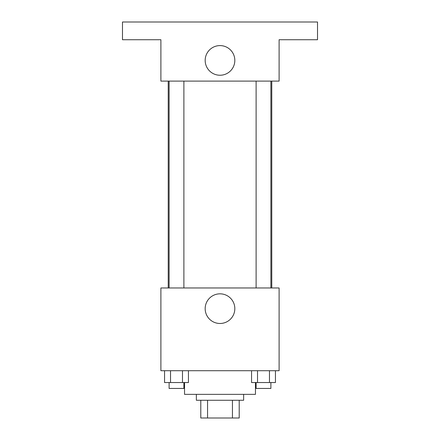 <?xml version="1.0" encoding="UTF-8"?>
<svg xmlns="http://www.w3.org/2000/svg" width="440" height="440" viewBox="0 0 440 440"><rect width="100%" height="100%" fill="white"/><g stroke="black" fill="none" stroke-linecap="round" stroke-linejoin="round"><path stroke-width="0.66" d="M232.441 400.268L232.441 418L200.788 418L200.788 400.268M232.441 418L239.212 418L239.212 400.268L239.212 418M243.645 394.356L243.645 400.268L196.356 400.268L196.356 394.356M207.559 400.268L207.559 418M184.536 382.536L184.536 394.356L255.464 394.356L255.464 382.536M279.103 370.716L160.897 370.716L160.897 287.969L279.103 287.969L279.103 370.716M234.823 308.655A14.823 14.823 0 0 1 212.586 321.497A14.823 14.823 0 0 1 212.586 295.818A14.823 14.823 0 0 1 234.823 308.655M271.777 81.103L271.777 287.969M256.113 287.969L256.113 81.103M183.887 81.103L183.887 287.969M279.103 81.103L160.897 81.103L160.897 39.732L122.48 39.732L122.48 22L317.52 22L317.52 39.732L279.103 39.732L279.103 81.103M234.823 60.418A14.823 14.823 0 0 1 212.586 73.255A14.823 14.823 0 0 1 212.586 47.581A14.823 14.823 0 0 1 234.823 60.418M275.446 370.716L275.446 382.536L251.559 382.536L251.559 370.716M269.473 370.716L269.473 382.536M257.527 370.716L257.527 382.536M270.892 382.536L270.892 388.449L256.113 388.449L256.113 382.536M188.441 370.716L188.441 382.536L164.555 382.536L164.555 370.716M182.474 370.716L182.474 382.536M170.528 370.716L170.528 382.536M183.887 382.536L183.887 388.449L169.109 388.449L169.109 382.536M168.223 81.103L168.223 287.969M270.892 287.969L270.892 81.103M169.109 81.103L169.109 287.969"/></g></svg>

